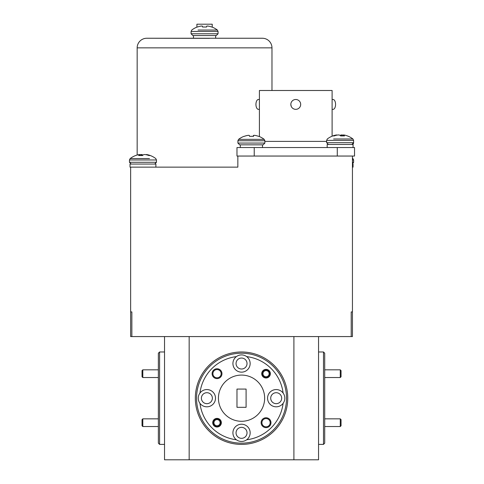 <?xml version="1.0" encoding="UTF-8"?>
<svg xmlns="http://www.w3.org/2000/svg" width="484" height="484" viewBox="0 0 484 484"><rect width="100%" height="100%" fill="white"/><g stroke="black" fill="none" stroke-linecap="round" stroke-linejoin="round"><path stroke-width="0.73" d="M240.306 147.547L240.306 144.837L262.485 144.837L262.485 147.547M211.103 30.05L217.376 30.05L218.066 31.454L191.077 31.454L191.077 33.765L192.85 35.538L216.287 35.538L192.85 35.538L193.479 35.538L193.479 38.248L262.364 38.248A9.613 9.613 0 0 1 271.972 47.862L137.166 47.862A9.613 9.613 0 0 1 146.779 38.248L209.469 38.339M211.629 27.007A20.933 20.848 180 0 0 208.501 26.16A20.933 20.848 180 0 1 211.629 27.007L211.913 27.007A20.933 20.933 0 0 1 217.376 30.05L198.041 30.05M206.722 26.13A20.872 7.956 95.4 0 1 207.134 26.027A20.872 7.956 95.4 0 0 206.722 26.13L206.607 27.007L202.53 27.007L202.421 26.13A20.872 7.956 -95.4 0 0 202.009 26.027L201.774 26.027A20.872 19.209 -102.9 0 0 200.806 26.13L200.642 26.16A20.933 20.848 180 0 0 197.514 27.007L197.224 27.007A20.933 20.933 0 0 0 191.767 30.05L191.077 31.454L191.767 30.05A20.933 20.933 0 0 1 196.903 27.134L196.903 24.2L212.234 24.2L212.234 27.134A20.933 20.933 0 0 1 217.376 30.05L218.066 31.454L218.066 33.765L191.077 33.765M207.134 26.027L207.364 26.027A20.872 19.209 102.9 0 1 208.332 26.13A20.872 19.209 102.9 0 0 207.364 26.027L207.134 26.027M197.514 27.007A20.933 20.848 180 0 1 200.642 26.16M200.806 26.13A20.872 19.209 -102.9 0 1 201.774 26.027L202.009 26.027A20.872 7.956 -95.4 0 1 202.421 26.13M206.607 27.007L206.686 26.16L206.607 27.007M202.457 26.16L202.53 27.007L202.457 26.16M218.066 31.454L218.066 33.765L216.287 35.538L215.658 35.538L215.658 38.248L215.658 35.538M237.904 140.753L264.887 140.753L264.197 139.35L238.594 139.35L237.904 140.753L237.904 143.064L239.677 144.837L263.114 144.837L264.887 143.064L237.904 143.064M264.197 139.35A20.933 20.933 0 0 0 258.74 136.313L258.492 136.313A20.933 20.848 167.4 0 0 255.364 135.459L255.201 135.435A20.872 19.045 102.3 0 0 254.239 135.326L254.009 135.326A20.872 7.581 95.4 0 0 253.616 135.435L253.586 135.459A20.933 0.411 95 0 1 253.574 136.313L249.496 136.313A20.933 0.411 -95 0 0 249.357 135.459L249.321 135.435A20.872 8.331 -95.5 0 0 248.891 135.326L248.655 135.326A20.872 19.36 -103.5 0 0 247.675 135.435L247.512 135.459A20.933 20.848 167.4 0 0 244.384 136.313L244.051 136.313A20.933 20.933 0 0 0 238.594 139.35M253.295 136.313A20.933 0.411 95 0 1 253.434 135.459L253.471 135.435A20.872 8.331 95.5 0 1 253.9 135.326L254.136 135.326M253.616 135.435L253.513 136.313L253.586 135.459M244.299 136.313A20.933 20.848 -167.4 0 1 247.427 135.459L247.59 135.435A20.872 19.045 -102.3 0 1 248.552 135.326L248.782 135.326M327.178 147.547L327.178 144.468L353.054 144.468L353.054 147.547M130.021 167.143L155.896 167.143L155.896 164.058L130.021 164.058L130.021 167.143M146.277 154.68L146.253 154.656A20.872 0.998 95 0 1 146.313 154.547L146.452 154.547A20.872 15.391 97.4 0 1 147.227 154.656L147.372 154.68A20.933 19.626 104.5 0 1 149.102 155.122A20.933 19.626 104.5 0 1 150.288 155.533L148.909 155.533A20.933 19.626 -104.5 0 0 145.938 154.68L145.775 154.656A20.872 20.764 151.2 0 0 144.722 154.547L144.426 154.547A20.872 13.976 96.7 0 0 143.712 154.656L143.621 154.68A20.933 7.042 95.3 0 0 142.496 155.533L138.654 155.533A20.933 7.042 -95.3 0 1 139.64 154.68L139.664 154.656A20.872 0.998 -95 0 0 139.604 154.547L139.465 154.547A20.872 15.391 -97.4 0 0 138.69 154.656L138.545 154.68A20.933 19.626 -104.5 0 0 136.809 155.122A20.933 20.933 0 0 0 130.154 158.577L136.446 158.577M149.471 158.577L130.154 158.577L129.464 159.98L129.464 162.285L131.237 164.058L129.464 162.285L156.453 162.285L154.674 164.058M139.719 155.533L139.664 154.656M139.67 154.747A20.933 19.626 104.5 0 1 139.973 154.68L140.142 154.656A20.872 20.764 -151.2 0 1 141.195 154.547L141.491 154.547A20.872 13.976 -96.7 0 1 142.205 154.656L142.296 154.68A20.933 7.042 -95.3 0 1 142.955 155.122M352.443 167.143L353.054 167.143L353.054 164.058L352.443 164.058M352.443 158.577L352.921 158.577L352.443 158.577M347.439 135.937A20.933 19.541 104.1 0 0 346.084 135.478A20.933 19.541 104.1 0 0 344.535 135.09L344.396 135.06A20.872 15.228 97.3 0 0 343.628 134.957L343.495 134.957A20.872 0.756 95 0 0 343.446 135.06L343.471 135.09A20.933 7.272 95.3 0 1 344.493 135.937L340.669 135.937A20.933 7.272 -95.3 0 0 339.508 135.09L339.417 135.06A20.872 14.157 -96.8 0 0 338.691 134.957L338.395 134.957A20.872 20.776 -157.4 0 0 337.342 135.06L337.173 135.09A20.933 19.541 104.1 0 0 334.214 135.937L332.792 135.937A20.933 19.541 -104.1 0 1 334.148 135.478A20.933 20.933 0 0 0 327.311 138.981L326.627 140.384L353.61 140.384L352.921 138.981L333.609 138.981M340.119 135.478A20.933 7.272 95.3 0 1 340.73 135.09L340.821 135.06A20.872 14.157 96.8 0 1 341.547 134.957L341.843 134.957A20.872 20.776 157.4 0 1 342.896 135.06L343.059 135.09A20.933 19.541 -104.1 0 1 343.434 135.169M343.446 135.066L343.392 135.937M334.148 135.478A20.933 19.541 -104.1 0 1 335.696 135.09L335.842 135.06A20.872 15.228 -97.3 0 1 336.604 134.957L336.743 134.957A20.872 0.756 -95 0 1 336.791 135.06L336.767 135.09M340.27 369.83L341.045 370.599L341.045 376.764L340.27 377.532L340.27 369.83L324.716 369.83M264.343 371.113A3.079 3.079 0 0 0 263.478 375.384A3.079 3.079 0 0 0 267.743 376.249A3.079 3.079 0 0 0 268.614 371.978A3.079 3.079 0 0 0 264.343 371.113M268.172 376.891A3.848 3.848 0 0 1 262.836 375.808A3.848 3.848 0 0 1 263.919 370.472A3.848 3.848 0 0 1 269.255 371.555A3.848 3.848 0 0 1 268.172 376.891M142.804 377.532L142.036 376.764L142.036 370.599L142.804 369.83L142.804 377.532L158.359 377.532M340.27 418.841L341.045 419.616L341.045 425.775L340.27 426.543L340.27 418.841L324.716 418.841M215.332 420.124A3.079 3.079 0 0 0 214.466 424.395A3.079 3.079 0 0 0 218.732 425.261A3.079 3.079 0 0 0 219.603 420.995A3.079 3.079 0 0 0 215.332 420.124M219.161 425.902A3.848 3.848 0 0 1 213.819 424.819A3.848 3.848 0 0 1 214.908 419.483A3.848 3.848 0 0 1 220.244 420.566A3.848 3.848 0 0 1 219.161 425.902M142.804 426.543L142.036 425.775L142.036 419.616L142.804 418.841L142.804 426.543L158.359 426.543M332.109 99.492L333.107 99.492A4.931 2.462 90 0 1 335.569 104.417A4.931 2.462 90 0 1 333.107 109.348L332.109 109.348M259.406 109.348L258.408 109.348A4.931 2.462 -90 0 1 255.939 104.417A4.931 2.462 -90 0 1 258.408 99.492L259.406 99.492M290.83 104.417A4.931 4.931 0 0 0 295.754 109.348A4.931 4.931 0 0 0 300.685 104.417A4.931 4.931 0 0 0 295.754 99.492A4.931 4.931 0 0 0 290.83 104.417L291.205 106.311M259.406 136.573L259.406 90.496L332.109 90.496L332.109 136.204M199.668 38.339L198.295 38.248M193.479 38.248L146.779 38.248M204.569 167.143L237.844 167.143L237.844 156.048L337.281 156.048L337.281 147.547L354.536 147.547L354.536 156.048L352.443 156.048L352.443 336.574L351.209 336.574L351.209 311.932L352.443 311.932M159.593 444.397L158.359 443.162L158.359 353.211L159.593 351.977L159.593 444.397L164.524 444.397M286.516 398.187A44.976 44.976 0 0 0 241.54 353.211A44.976 44.976 0 0 0 196.558 398.187A44.976 44.976 0 0 0 241.54 443.162A44.976 44.976 0 0 0 286.516 398.187M195.33 398.187A46.21 46.21 0 0 1 241.54 351.977A46.21 46.21 0 0 1 287.75 398.187A46.21 46.21 0 0 1 241.54 444.397A46.21 46.21 0 0 1 195.33 398.187M323.481 351.977L324.716 353.211L324.716 443.162L323.481 444.397L323.481 351.977L318.551 351.977M201.398 398.187A5.481 5.481 0 0 0 206.88 403.668A5.481 5.481 0 0 0 212.367 398.187A5.481 5.481 0 0 0 206.88 392.706A5.481 5.481 0 0 0 201.398 398.187M236.053 363.532A5.481 5.481 0 0 0 241.54 369.014A5.481 5.481 0 0 0 247.022 363.532A5.481 5.481 0 0 0 241.54 358.045A5.481 5.481 0 0 0 236.053 363.532M270.713 398.187A5.481 5.481 0 0 0 276.195 403.668A5.481 5.481 0 0 0 281.676 398.187A5.481 5.481 0 0 0 276.195 392.706A5.481 5.481 0 0 0 270.713 398.187M236.053 432.847A5.481 5.481 0 0 0 241.54 438.329A5.481 5.481 0 0 0 247.022 432.847A5.481 5.481 0 0 0 241.54 427.36A5.481 5.481 0 0 0 236.053 432.847M212.718 422.695A4.314 4.314 0 0 0 217.032 427.009A4.314 4.314 0 0 0 221.345 422.695A4.314 4.314 0 0 0 217.032 418.382A4.314 4.314 0 0 0 212.718 422.695M261.729 373.684A4.314 4.314 0 0 0 266.043 377.992A4.314 4.314 0 0 0 270.356 373.684A4.314 4.314 0 0 0 266.043 369.371A4.314 4.314 0 0 0 261.729 373.684M212.101 373.684A4.931 4.931 0 0 0 217.032 378.609A4.931 4.931 0 0 0 221.962 373.684A4.931 4.931 0 0 0 217.032 368.754A4.931 4.931 0 0 0 212.101 373.684M212.906 373.684A4.126 4.126 0 0 0 217.032 377.81A4.126 4.126 0 0 0 221.158 373.684A4.126 4.126 0 0 0 217.032 369.552A4.126 4.126 0 0 0 212.906 373.684M261.118 422.695A4.931 4.931 0 0 0 266.043 427.62A4.931 4.931 0 0 0 270.973 422.695A4.931 4.931 0 0 0 266.043 417.765A4.931 4.931 0 0 0 261.118 422.695M261.917 422.695A4.126 4.126 0 0 0 266.043 426.821A4.126 4.126 0 0 0 270.175 422.695A4.126 4.126 0 0 0 266.043 418.563A4.126 4.126 0 0 0 261.917 422.695M236.392 356.611A8.627 8.627 0 0 0 241.54 372.154A8.627 8.627 0 0 0 246.683 356.611A8.627 8.627 0 0 0 236.392 356.611A41.896 41.896 0 0 0 199.959 393.038A8.627 8.627 0 0 0 209.59 406.379A8.627 8.627 0 0 0 209.59 390.001A8.627 8.627 0 0 0 199.959 393.038M283.116 393.038A8.627 8.627 0 0 0 267.567 398.187A8.627 8.627 0 0 0 283.116 403.335A8.627 8.627 0 0 0 283.116 393.038A41.896 41.896 0 0 0 246.683 356.611M246.683 439.768A8.627 8.627 0 0 0 241.54 424.22A8.627 8.627 0 0 0 236.392 439.768A8.627 8.627 0 0 0 246.683 439.768A41.896 41.896 0 0 0 283.116 403.335M264.645 398.187A23.105 23.105 0 0 0 241.54 375.082A23.105 23.105 0 0 0 218.435 398.187A23.105 23.105 0 0 0 241.54 421.292A23.105 23.105 0 0 0 264.645 398.187M246.096 407.304L246.096 389.069L236.978 389.069L236.978 407.304L246.096 407.304M318.551 336.574L318.551 459.8L293.909 459.8L293.909 336.574M189.165 336.574L189.165 459.8L164.524 459.8L164.524 336.574M189.165 459.8L293.909 459.8M199.959 403.335A41.896 41.896 0 0 0 236.392 439.768M131.866 336.574L130.638 336.574L130.638 311.932L131.866 311.932L131.866 336.574L351.209 336.574M237.844 167.143L130.638 167.143L130.638 311.932M337.281 156.048L352.443 156.048M137.166 47.862L137.166 155.019A20.933 19.626 -104.5 0 0 136.809 155.122A20.933 20.933 0 0 0 130.154 158.577L129.464 159.98L156.453 159.98L156.453 162.285M210.849 38.248L262.364 38.248M237.844 156.048L236.978 156.048L236.978 147.547L337.281 147.547M253.356 136.313L253.434 135.459M253.471 135.435L253.392 136.313M353.61 140.384L353.574 143.064M147.215 154.983L147.227 154.656M147.372 154.68L147.354 155.025M139.967 155.533L139.973 154.68M140.142 154.656L140.13 155.533M141.231 155.533L141.195 154.547M141.491 154.547L141.534 155.533M142.272 155.533L142.205 154.656M142.296 154.68L142.363 155.533M352.443 158.214A20.933 20.933 0 0 1 352.921 158.577L353.61 159.98L352.443 159.98M353.61 159.98L353.61 162.285L352.443 162.285M351.838 144.468L353.61 142.695L326.627 142.695L328.4 144.468M340.663 135.937L340.73 135.09M341.504 135.937L341.547 134.957M340.821 135.06L340.754 135.937M342.908 135.937L342.896 135.06M341.843 134.957L341.807 135.937M343.059 135.09L343.071 135.937M335.714 135.447L335.696 135.09M335.842 135.06L335.854 135.405M264.887 141.388L326.627 141.388M254.227 147.547L254.227 156.048M218.066 33.765L216.287 35.538M264.887 140.753L264.887 143.064M353.61 143.064L352.921 144.468M149.102 155.128A20.933 20.933 0 0 1 155.763 158.577L156.453 159.98M353.61 162.285L352.443 163.955M352.921 138.981A20.933 20.933 0 0 0 346.084 135.478M326.627 140.384L326.627 142.695M340.27 377.532L324.716 377.532M142.804 369.83L158.359 369.83M340.27 426.543L324.716 426.543M142.804 418.841L158.359 418.841M271.972 90.496L271.972 47.862M159.593 351.977L164.524 351.977M323.481 444.397L318.551 444.397"/></g></svg>
